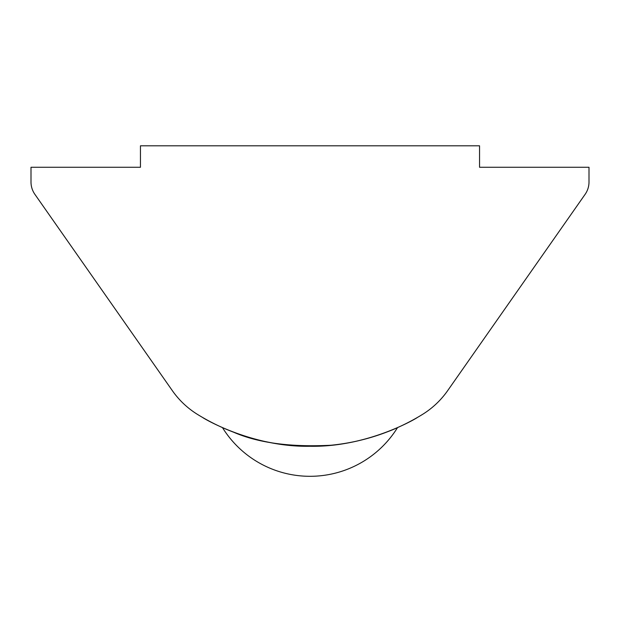 <?xml version="1.0" encoding="UTF-8"?>
<svg xmlns="http://www.w3.org/2000/svg" width="620" height="620" viewBox="0 0 620 620"><rect width="100%" height="100%" fill="white"/><g stroke="black" fill="none" stroke-linecap="round" stroke-linejoin="round"><path stroke-width="0.93" d="M422.228 414.586A214.613 214.613 0 0 1 197.772 414.586A85.847 85.847 0 0 1 172.345 390.654L34.883 194.331A21.46 21.46 0 0 1 31 182.024L31 167.268L140.453 167.268L140.453 145.808L479.547 145.808L479.547 167.268L589 167.268L589 182.024A21.46 21.46 0 0 1 585.117 194.331L447.656 390.654A85.847 85.847 0 0 1 422.228 414.586M417.307 417.516C417.934 417.485 368.544 447.392 309.992 446.268C251.441 447.384 202.066 417.485 202.694 417.516M229.834 430.729L222.464 427.599A103.013 103.013 0 0 0 397.536 427.599C397.606 427.715 365.467 442.455 330.91 445.245C290.726 447.307 258.269 442.951 233.562 432.194M231.462 431.381L230.927 431.171"/></g></svg>
